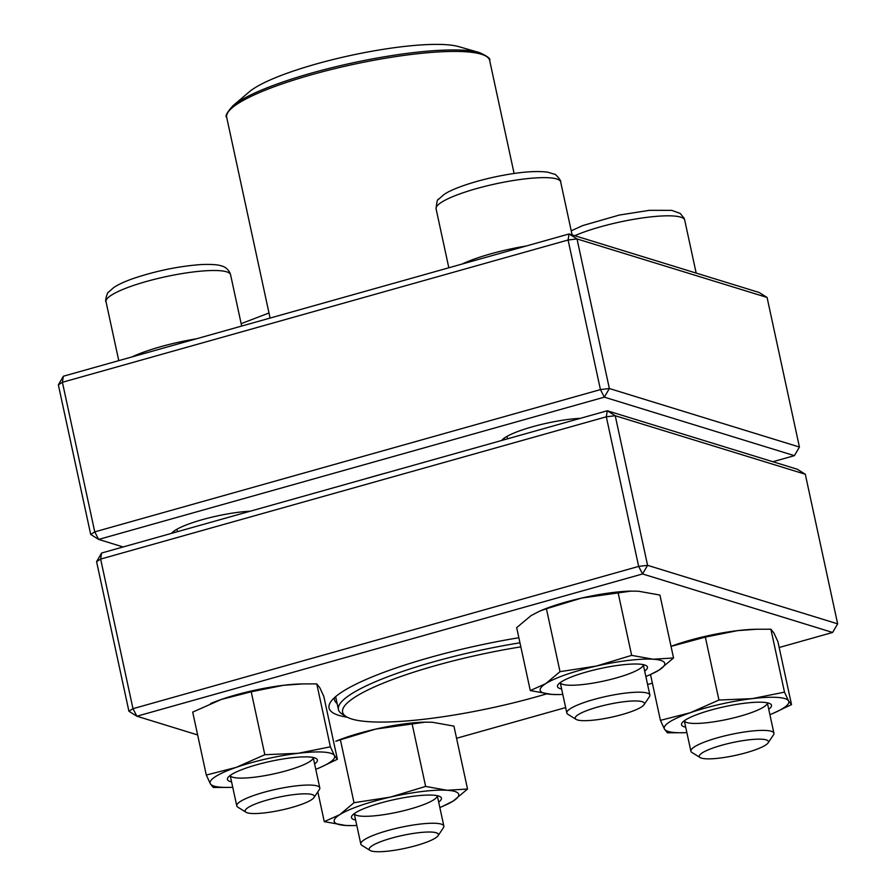 <?xml version="1.0" encoding="UTF-8"?>
<svg xmlns="http://www.w3.org/2000/svg" width="896" height="896" viewBox="0 0 896 896"><rect width="100%" height="100%" fill="white"/><g stroke="black" fill="none" stroke-linecap="round" stroke-linejoin="round"><path stroke-width="1.34" d="M772.856 461.72L794.405 455.661L604.341 397.152L98.661 539.426L90.698 534.453L58.352 384.854L62.406 382.278L94.752 531.877L600.432 389.603L568.086 240.005L62.406 382.278L63.37 376.23L569.061 233.957L759.114 292.466L767.077 297.438L577.013 238.93L609.358 388.528L799.422 447.037L767.077 297.438M90.698 534.453L94.752 531.877L98.661 539.426L123.144 546.963M501.704 440.462A49.56 9.206 -12.2 0 1 532.482 426.765A49.56 9.206 -12.2 0 1 580.339 418.331M171.629 533.322A49.56 9.206 -12.2 0 1 202.406 519.635A49.56 9.206 -12.2 0 1 250.275 511.202M365.019 478.912A205.33 38.125 -12.2 0 1 375.861 475.787A205.33 38.125 -12.2 0 1 386.949 472.741M503.832 438.402A46.021 8.546 167.8 0 0 504.75 439.6M173.768 531.272A46.021 8.546 167.8 0 0 174.686 532.47M794.405 455.661L799.422 447.037M604.341 397.152L609.358 388.528L600.432 389.603L604.341 397.152M577.013 238.93L569.061 233.957L568.086 240.005L577.013 238.93M63.37 376.23L58.352 384.854M576.094 719.376L567.885 714.291A42.482 7.885 -12.2 0 1 566.821 713.003A42.482 7.885 -12.2 0 1 593.723 699.518A42.482 7.885 -12.2 0 1 649.869 695.038A42.482 7.885 -12.2 0 1 649.432 696.662L644.056 704.693A35.403 6.574 167.8 0 0 597.632 707.067A35.403 6.574 167.8 0 0 576.094 719.376A35.403 6.574 167.8 0 0 611.206 717.248A35.403 6.574 167.8 0 0 644.056 704.693M700.157 757.568L691.947 752.483A42.482 7.885 -12.2 0 1 690.883 751.184A42.482 7.885 -12.2 0 1 724.147 736.03A42.482 7.885 -12.2 0 1 771.299 731.27A42.482 7.885 -12.2 0 1 773.92 733.23A42.482 7.885 -12.2 0 1 773.494 734.854L768.107 742.874A35.403 6.574 167.8 0 0 766.282 739.894A35.403 6.574 167.8 0 0 723.811 744.677A35.403 6.574 167.8 0 0 700.157 757.568A35.403 6.574 167.8 0 0 735.258 755.429A35.403 6.574 167.8 0 0 768.107 742.874M370.082 850.438L361.872 845.342A42.482 7.885 -12.2 0 1 360.808 844.054A42.482 7.885 -12.2 0 1 387.71 830.57A42.482 7.885 -12.2 0 1 443.856 826.101A42.482 7.885 -12.2 0 1 443.419 827.714L438.043 835.744A35.403 6.574 167.8 0 0 402.416 835.453A35.403 6.574 167.8 0 0 370.082 850.438A35.403 6.574 167.8 0 0 415.99 845.622A35.403 6.574 167.8 0 0 438.043 835.744M246.03 812.246L237.821 807.162A42.482 7.885 -12.2 0 1 236.757 805.862A42.482 7.885 -12.2 0 1 270.032 790.698A42.482 7.885 -12.2 0 1 317.173 785.938A42.482 7.885 -12.2 0 1 319.794 787.909A42.482 7.885 -12.2 0 1 319.368 789.522L313.992 797.552A35.403 6.574 167.8 0 0 278.354 797.261A35.403 6.574 167.8 0 0 246.03 812.246A35.403 6.574 167.8 0 0 247.33 812.806A35.403 6.574 167.8 0 0 283.371 809.614A35.403 6.574 167.8 0 0 313.992 797.552M368.738 51.811A113.288 21.034 167.8 0 0 249.29 91.84L232.814 105.851A133.459 24.774 -12.2 0 1 373.531 58.699A133.459 24.774 -12.2 0 1 479.349 52.55L458.55 46.592A113.288 21.034 167.8 0 0 368.738 51.811M546.448 693.918A146.91 27.272 -12.2 0 1 530.118 698.555A146.91 27.272 -12.2 0 1 346.304 716.677L342.194 714.123A150.461 27.933 -12.2 0 1 338.43 709.542A150.461 27.933 -12.2 0 1 519.949 642.802M346.304 716.677A146.91 27.272 -12.2 0 1 520.834 646.867M779.173 647.506L832.63 632.464L642.566 573.955L136.886 716.229L132.978 708.68L638.658 566.406L606.312 416.808L100.632 559.082L132.978 708.68L128.923 711.256L96.578 561.646L101.595 553.022L607.286 410.76L797.339 469.258L805.302 474.242L615.238 415.733L647.584 565.331L837.648 623.84L805.302 474.242M347.301 717.237A159.309 29.579 -12.2 0 1 330.669 701.938A159.309 29.579 -12.2 0 1 518.862 637.739M128.923 711.256L136.886 716.229L197.624 734.933M456.557 738.27L565.645 707.582M647.595 684.522L652.389 683.178M334.443 697.693A152.23 28.269 167.8 0 0 334.499 699.72A152.23 28.269 167.8 0 0 337.131 703.539M607.286 410.76L606.312 416.808L615.238 415.733L607.286 410.76M96.578 561.646L100.632 559.082L101.595 553.022M647.584 565.331L638.658 566.406L642.566 573.955L647.584 565.331M837.648 623.84L832.63 632.464M355.622 820.064A46.021 8.546 -12.2 0 1 351.938 815.842A46.021 8.546 -12.2 0 1 394.643 799.523A46.021 8.546 -12.2 0 1 440.283 796.746A46.021 8.546 -12.2 0 1 438.67 802.11M439.835 807.52A63.728 11.827 167.8 0 0 442.378 806.478A63.728 11.827 167.8 0 0 453.219 801.035A63.728 11.827 167.8 0 0 447.138 790.272A63.728 11.827 167.8 0 0 390.376 797.104A63.728 11.827 167.8 0 0 339.685 814.71A63.728 11.827 167.8 0 0 345.766 825.474A63.728 11.827 167.8 0 0 354.054 825.574A63.728 11.827 167.8 0 0 356.798 825.474M442.378 806.478L453.219 801.035L467.533 789.04L453.936 726.118L432.432 722.266L425.096 722.154L375.67 729.098L340.402 739.782L354.01 802.715L339.685 814.71L324.274 821.632L345.766 825.474L352.733 825.608M340.402 739.782L335.821 741.261A63.728 11.827 167.8 0 1 375.67 729.098A63.728 11.827 167.8 0 1 424.144 722.165L425.096 722.142M317.822 791.818L324.274 821.632M412.037 723.498L425.634 786.419L390.376 797.104L354.01 802.715M467.533 789.04L447.138 790.272L425.634 786.419M425.466 722.142A63.728 11.827 167.8 0 0 424.144 722.165M360.808 844.054L354.234 813.635A42.482 7.885 167.8 0 0 399.773 811.653A42.482 7.885 167.8 0 0 437.27 795.682M231.571 781.872A46.021 8.546 -12.2 0 1 227.595 779.878A46.021 8.546 -12.2 0 1 227.886 777.661A46.021 8.546 -12.2 0 1 270.592 761.331A46.021 8.546 -12.2 0 1 316.232 758.554A46.021 8.546 -12.2 0 1 314.608 763.918M315.784 769.328A63.728 11.827 167.8 0 0 318.315 768.286A63.728 11.827 167.8 0 0 334.432 755.574A63.728 11.827 167.8 0 0 298.144 753.301A63.728 11.827 167.8 0 0 236.107 767.413A63.728 11.827 167.8 0 0 210.358 783.798A63.728 11.827 167.8 0 0 230.003 787.382A63.728 11.827 167.8 0 0 232.736 787.282M319.525 767.782L337.389 759.259L323.792 696.326L319.726 687.579L316.77 683.894L330.378 746.816L298.144 753.301L264.824 754.712L236.107 767.413L206.304 775.04L210.358 783.798L213.326 787.472L230.003 787.382M316.77 683.894L302.579 683.917L283.45 685.306L251.216 691.79L264.824 754.712M337.389 759.259L334.432 755.574L330.378 746.816M251.216 691.79L221.413 699.406L192.696 712.107L206.304 775.04M302.579 683.906L300.093 683.984A63.728 11.827 167.8 0 0 283.45 685.306A63.728 11.827 167.8 0 0 221.413 699.406A63.728 11.827 167.8 0 0 211.77 703.08A63.728 11.827 167.8 0 0 210.571 703.595M230.194 775.443A42.482 7.885 167.8 0 0 230.306 775.69A42.482 7.885 167.8 0 0 274.03 773.842A42.482 7.885 167.8 0 0 313.208 757.49L319.794 787.909M561.635 689.013A46.021 8.546 -12.2 0 1 557.95 684.79A46.021 8.546 -12.2 0 1 598.069 669.043A46.021 8.546 -12.2 0 1 646.296 665.694A46.021 8.546 -12.2 0 1 644.683 671.059M645.848 676.458A63.728 11.827 167.8 0 0 648.39 675.427A63.728 11.827 167.8 0 0 659.232 669.984A63.728 11.827 167.8 0 0 653.15 659.221A63.728 11.827 167.8 0 0 596.378 666.053A63.728 11.827 167.8 0 0 545.698 683.659A63.728 11.827 167.8 0 0 551.779 694.422A63.728 11.827 167.8 0 0 560.067 694.523A63.728 11.827 167.8 0 0 562.8 694.422M650.608 674.486L659.232 669.984L673.546 657.989L653.15 659.221L631.646 655.368L596.378 666.053L560.022 671.664L545.698 683.659L530.286 690.581L551.779 694.422L558.746 694.557M631.478 591.091A63.728 11.827 167.8 0 0 630.157 591.114L638.445 591.214L659.938 595.067L673.546 657.989M631.109 591.102L581.683 598.046L546.414 608.731L539.627 611.15L530.992 615.653L516.678 627.648L530.286 690.581M546.414 608.731L560.022 671.664M618.05 592.446L631.646 655.368M630.157 591.114A63.728 11.827 167.8 0 0 581.683 598.046A63.728 11.827 167.8 0 0 541.834 610.21L539.616 611.15M560.258 682.573A42.482 7.885 167.8 0 0 603.4 681.128A42.482 7.885 167.8 0 0 643.283 664.63L649.869 695.038M685.698 727.194A46.021 8.546 -12.2 0 1 682.002 722.982A46.021 8.546 -12.2 0 1 724.718 706.653A46.021 8.546 -12.2 0 1 770.347 703.875A46.021 8.546 -12.2 0 1 771.322 704.816A46.021 8.546 -12.2 0 1 768.734 709.24M769.91 714.65A63.728 11.827 167.8 0 0 772.442 713.619A63.728 11.827 167.8 0 0 788.558 700.896A63.728 11.827 167.8 0 0 752.27 698.622A63.728 11.827 167.8 0 0 690.234 712.734A63.728 11.827 167.8 0 0 664.485 729.12A63.728 11.827 167.8 0 0 684.118 732.715A63.728 11.827 167.8 0 0 686.862 732.603M650.518 674.531L660.419 720.362L664.485 729.12L667.442 732.805L684.118 732.715M773.651 713.104L791.515 704.581L777.918 641.659L773.853 632.901L770.896 629.216L756.706 629.238L737.565 630.627L705.342 637.112L718.95 700.034L690.234 712.734L660.419 720.362M705.342 637.112L671.037 646.374A63.728 11.827 167.8 0 1 675.528 644.739A63.728 11.827 167.8 0 1 737.565 630.627A63.728 11.827 167.8 0 1 754.219 629.306L756.706 629.238M770.896 629.216L784.493 692.149L752.27 698.622L718.95 700.034M791.515 704.581L788.558 700.896L784.493 692.149M690.883 751.184L684.309 720.776A42.482 7.885 167.8 0 0 727.451 719.32A42.482 7.885 167.8 0 0 767.334 702.822M462.067 264.051A63.728 11.827 -12.2 0 1 490.56 253.904A63.728 11.827 -12.2 0 1 526.288 245.986M572.107 234.898L560.661 181.91A63.728 11.827 167.8 0 0 495.869 183.814A63.728 11.827 167.8 0 0 436.083 208.846L448.829 267.781M696.17 273.078L684.712 220.102A63.728 11.827 167.8 0 0 642.622 217.918A63.728 11.827 167.8 0 0 574.762 235.704M131.992 356.922A63.728 11.827 -12.2 0 1 196.213 338.845M226.654 271.824A63.728 11.827 167.8 0 0 155.926 278.97A63.728 11.827 167.8 0 0 106.019 301.706C104.63 301.65 107.643 291.312 108.528 292.118L113.803 287.482C118.698 284.278 125.485 281.198 134.142 278.219C156.778 270.715 179.133 266.168 201.23 264.555C216.227 263.928 220.427 265.574 221.368 265.888C224.896 266.65 227.752 268.957 229.947 272.798L230.586 274.77A63.728 11.827 167.8 0 0 226.654 271.824M514.102 173.488L489.664 60.469A134.523 24.976 167.8 0 0 374.046 60.245A134.523 24.976 167.8 0 0 226.688 117.331L270.088 318.069M566.821 713.003L560.246 682.584M507.539 438.816L507.013 436.363M560.661 181.91C561.893 181.283 554.882 173.107 554.411 174.216L547.68 172.166C535.304 170.565 517.798 172.133 495.186 176.882C469.784 182.347 450.386 189.795 443.89 194.611L438.57 199.293C437.506 198.89 436.677 202.082 436.083 208.846M773.92 733.23L767.346 702.822M684.712 220.102L684.074 218.12L680.142 213.416L671.742 210.358L649.398 210.325L619.237 215.074L582.658 225.602L571.222 230.81M443.856 826.101L437.282 795.682M241.158 323.669L268.99 312.984M241.674 326.066L230.586 274.77M118.765 360.64L106.019 301.706M236.757 805.862L230.182 775.454M177.475 531.675L176.949 529.222M232.814 105.851C226.901 112.582 224.862 116.402 226.688 117.331M489.664 60.469C490.952 58.867 487.514 56.235 479.349 52.55M338.43 709.542L335.642 696.64M354.054 825.574L353.102 825.597M211.77 703.08L210.84 703.461M318.315 768.286L319.245 767.906M560.067 694.523L559.115 694.546M648.39 675.427L650.608 674.498M772.442 713.619L773.371 713.227"/></g></svg>
